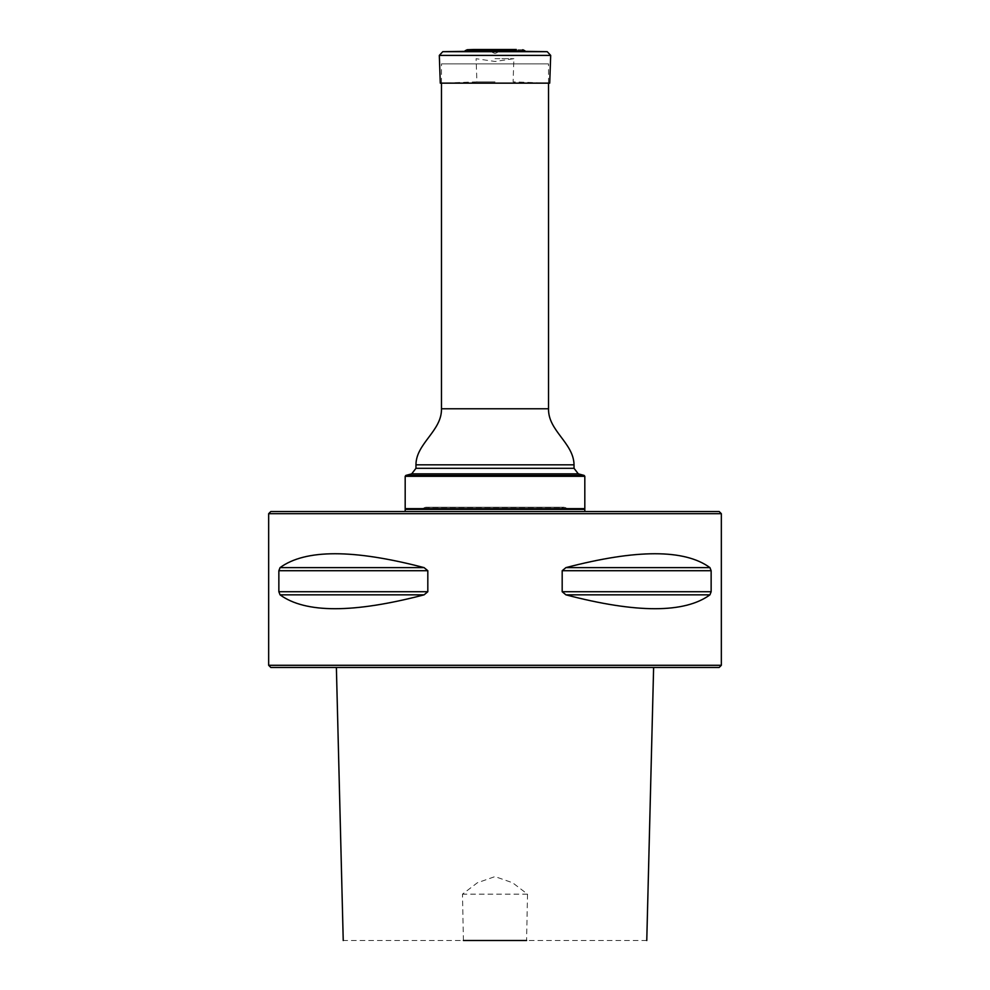 <?xml version="1.0" encoding="UTF-8"?>
<svg xmlns="http://www.w3.org/2000/svg" width="990" height="990" viewBox="0 0 990 990"><rect width="100%" height="100%" fill="white"/><g stroke="black" fill="none" stroke-linecap="round" stroke-linejoin="round"><path stroke-width="0.74" stroke-dasharray="4.95 3.71" d="M441.466 83.148L441.466 63.88L548.534 63.88L441.466 63.88M405.182 476.314L584.818 476.314M584.818 508.65L405.182 508.65M584.125 475.41L405.875 475.41M405.9 509.367L584.1 509.367L405.9 509.367M584.818 509.367L405.182 509.367M268.661 513.686L721.339 513.686M270.815 511.533L719.185 511.533M270.815 667.458L719.185 667.458M495 667.458L336.377 667.458L495 667.458M721.339 665.292L268.661 665.292M562.184 591.723L562.184 570.723L565.921 567.616C636.595 549.116 684.597 549.116 709.941 567.616L711.142 570.723L711.142 591.723L709.941 594.841C684.597 613.342 636.595 613.342 565.921 594.841L562.184 591.723L711.142 591.723M278.858 591.723L278.858 570.723L280.059 567.616C305.403 549.116 353.405 549.116 424.079 567.616L427.816 570.723L427.816 591.723L424.079 594.841C353.405 613.342 305.403 613.342 280.059 594.841L278.858 591.723L427.816 591.723M463.419 940.5L462.479 894.156L477.353 882.783L495 876.596L512.597 882.758L527.521 894.156L526.581 940.5L343.233 940.5M646.767 940.5L526.581 940.5M527.521 894.156L462.479 894.156M405.182 511.533L584.818 511.533L405.182 511.533M426.294 507.214L563.706 507.214L426.294 507.214L430.415 509.367L559.585 509.367L430.415 509.367M425.799 507.214L564.201 507.214L425.799 507.214L420.54 509.367L569.46 509.367L420.54 509.367M464.978 50.911L525.022 50.911M495 51.95L490.892 51.95L495 51.95M495 81.873L476.908 81.873L495 81.873M495 58.695L513.897 58.695L495 58.695M495 83.148L440.278 83.148L476.908 81.873L476.103 58.695L495 61.479L513.897 58.695L513.092 81.873L549.722 83.148L495 83.148M548.534 408.771L441.466 408.771M411.704 473.851L578.296 473.851M574.039 468.307L415.961 468.307M574.039 464.817L415.961 464.817M280.059 594.841L424.079 594.841M280.059 567.616L424.079 567.616M278.858 570.723L427.816 570.723M565.921 594.841L709.941 594.841M565.921 567.616L709.941 567.616M562.184 570.723L711.142 570.723M424.586 507.486L565.414 507.486L424.586 507.486M524.886 50.75L465.114 50.75M522.794 49.735L467.206 49.735M516.322 49.5L473.678 49.5M495 49.562L474.643 49.562L495 49.562M547.222 51.678L442.778 51.678M550.688 55.403L439.312 55.403M548.534 83.148L548.534 63.88M559.585 509.367L563.706 507.214M569.46 509.367L564.201 507.214M474.643 49.562L516.136 49.5L499.108 51.95L495 53.448L490.892 51.95L474.643 49.562"/><path stroke-width="1.49" d="M411.704 473.851L405.875 475.41L584.125 475.41L578.296 473.851L411.704 473.851L415.961 468.307L415.961 464.817C415.986 443.458 442.01 430.823 441.466 408.771L441.466 83.148M584.818 476.314L405.182 476.314L405.182 508.65L584.818 508.65L584.818 476.314L584.125 475.41M405.9 509.367L405.182 508.65M405.875 475.41L405.182 476.314M405.182 511.533L405.182 509.367L584.818 509.367L584.818 511.533M721.339 513.686L268.661 513.686L270.815 511.533L719.185 511.533L721.339 513.686L721.339 665.292L268.661 665.292L268.661 513.686M721.339 665.292L719.185 667.458L270.815 667.458L268.661 665.292M711.142 591.723L711.142 570.723L709.941 567.616C684.597 549.116 636.595 549.116 565.921 567.616L562.184 570.723L562.184 591.723L565.921 594.841C636.595 613.342 684.597 613.342 709.941 594.841L711.142 591.723L562.184 591.723M427.816 591.723L427.816 570.723L424.079 567.616C353.405 549.116 305.403 549.116 280.059 567.616L278.858 570.723L278.858 591.723L280.059 594.841C305.403 613.342 353.405 613.342 424.079 594.841L427.816 591.723L278.858 591.723M463.419 940.5L526.581 940.5M495 50.911L442.778 51.678L547.222 51.678L495 50.911M442.778 51.678L439.312 55.403L440.278 83.148L549.722 83.148L550.688 55.403L547.222 51.678M441.466 408.771L548.534 408.771L548.534 83.148M415.961 468.307L574.039 468.307L574.039 464.817C573.656 442.914 547.99 430.749 548.534 408.771M415.961 464.817L574.039 464.817M424.079 594.841L280.059 594.841M424.079 567.616L280.059 567.616M427.816 570.723L278.858 570.723M709.941 594.841L565.921 594.841M709.941 567.616L565.921 567.616M711.142 570.723L562.184 570.723M467.206 49.735L516.322 49.5L473.678 49.5L467.206 49.735L465.114 50.75L525.022 50.911M439.312 55.403L550.688 55.403M578.296 473.851L574.039 468.307M584.1 509.367L584.818 508.65M336.377 667.458L343.233 940.5M646.767 940.5L653.623 667.458M522.794 49.735L524.886 50.75M474.643 49.562L473.678 49.5M515.357 49.562L473.864 49.5"/></g></svg>
